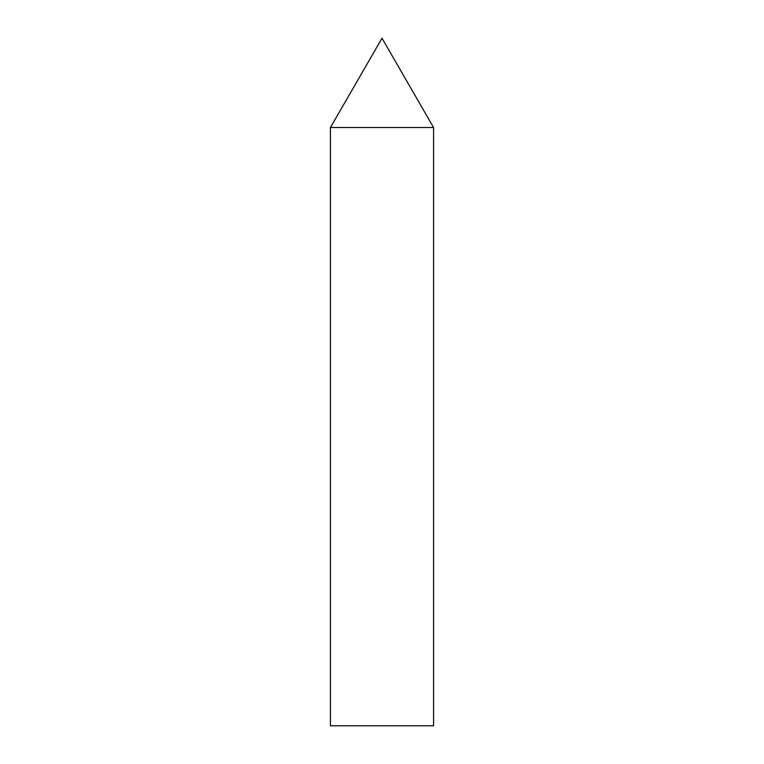 <?xml version="1.0" encoding="UTF-8"?>
<svg xmlns="http://www.w3.org/2000/svg" width="764" height="764" viewBox="0 0 764 764"><rect width="100%" height="100%" fill="white"/><g stroke="black" fill="none" stroke-linecap="round" stroke-linejoin="round"><path stroke-width="1.15" d="M382 38.2L433.57 127.521L330.43 127.521L433.57 127.521L433.57 725.8L330.43 725.8L330.43 127.521L382 38.2"/></g></svg>
